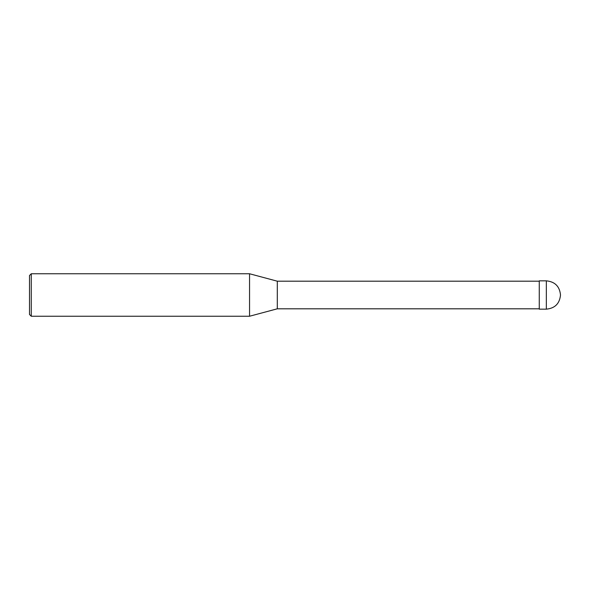 <?xml version="1.0" encoding="UTF-8"?>
<svg xmlns="http://www.w3.org/2000/svg" width="590" height="590" viewBox="0 0 590 590"><rect width="100%" height="100%" fill="white"/><g stroke="black" fill="none" stroke-linecap="round" stroke-linejoin="round"><path stroke-width="0.89" d="M560.5 295C559.659 286.401 554.939 281.681 546.34 280.84L539.26 280.84L539.26 309.16L546.34 309.16C554.939 308.319 559.659 303.599 560.5 295M539.26 281.194L277.3 281.194L277.3 308.806L249.555 316.24L31.27 316.24L29.5 314.47L29.5 275.53L31.27 273.76L31.27 316.24M277.3 281.194L249.555 273.76L249.555 316.24M249.555 273.76L31.27 273.76M546.34 280.84L546.34 309.16M539.26 308.806L277.3 308.806"/></g></svg>
